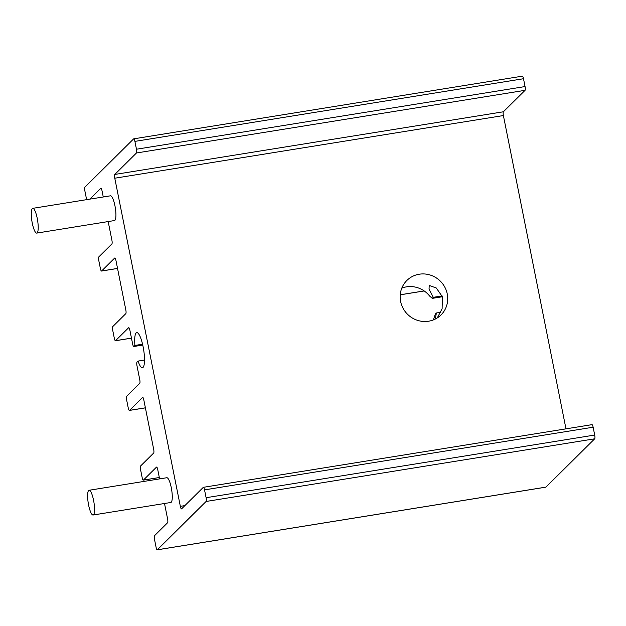 <?xml version="1.0" encoding="UTF-8"?>
<svg xmlns="http://www.w3.org/2000/svg" width="626" height="626" viewBox="0 0 626 626"><rect width="100%" height="100%" fill="white"/><g stroke="black" fill="none" stroke-linecap="round" stroke-linejoin="round"><path stroke-width="0.94" d="M419.24 274.219A24.258 23.311 45.3 0 0 406.861 280.479A24.258 23.311 45.3 0 0 403.058 308.274A24.258 23.311 45.3 0 0 428.63 321.208A24.258 23.311 45.3 0 0 441.009 314.948A24.258 23.311 45.3 0 0 444.812 287.154A24.258 23.311 45.3 0 0 419.24 274.219M401.806 288.124A24.258 23.311 -134.7 0 1 406.493 286.849A24.258 23.311 -134.7 0 1 429.624 296.051L432.245 298.336L433.27 297.327L429.037 289.126L429.233 285.448L436.275 287.983L442.394 296.779L442.113 308.79L437.253 317.945M36.746 233.091L114.464 220.555A12.536 2.864 -99.2 0 0 114.934 205.735A12.536 2.864 -99.2 0 0 110.473 195.813L32.755 208.341A12.536 2.864 -99.2 0 0 32.278 223.161A12.536 2.864 -99.2 0 0 36.746 233.091A12.536 2.864 -99.2 0 0 37.216 218.271A12.536 2.864 -99.2 0 0 32.755 208.341M89.088 490.268L166.806 477.732A12.536 2.864 80.8 0 1 171.274 487.662A12.536 2.864 80.8 0 1 170.796 502.482L93.078 515.01A12.536 2.864 -99.2 0 0 93.548 500.19A12.536 2.864 -99.2 0 0 89.088 490.268A12.536 2.864 -99.2 0 0 88.61 505.088A12.536 2.864 -99.2 0 0 93.078 515.01M433.325 319.933A24.258 23.311 -134.7 0 0 434.006 317.977L435.375 313.994L436.392 312.984L440.743 312.288M442.105 295.895L433.27 297.327M435.313 319.049L436.392 312.984M108.368 221.541A3.232 0.736 80.8 0 0 108.627 223.811L111.897 240.181A3.232 0.736 80.8 0 1 111.882 243.944L98.822 256.887A3.232 0.736 -99.2 0 0 98.814 260.651L100.379 268.484A3.232 0.736 -99.2 0 0 101.529 271.042A3.232 0.736 -99.2 0 0 101.639 270.98L114.699 258.037A3.232 0.736 80.8 0 1 114.808 257.982A3.232 0.736 80.8 0 1 115.966 260.541L125.818 309.878A3.232 0.736 80.8 0 1 125.81 313.642L112.75 326.584A3.232 0.736 -99.2 0 0 112.735 330.348L114.3 338.181A3.232 0.736 -99.2 0 0 115.458 340.74A3.232 0.736 -99.2 0 0 115.567 340.677L128.627 327.734A3.232 0.736 80.8 0 1 128.737 327.68A3.232 0.736 80.8 0 1 129.887 330.238L132.626 343.94A3.232 0.736 -99.2 0 0 133.784 346.507A3.232 0.736 -99.2 0 0 133.894 346.444L134.911 345.435A17.786 4.069 80.8 0 1 136.765 332.609A17.786 4.069 80.8 0 1 143.612 349.527A17.786 4.069 80.8 0 1 142.431 367.736A17.786 4.069 80.8 0 1 138.041 361.092L144.512 360.052M89.886 199.131L100.77 188.34A3.232 0.736 80.8 0 1 100.888 188.277A3.232 0.736 80.8 0 1 102.038 190.844L103.259 196.971M133.753 138.831L522.35 76.169A3.232 0.736 -99.2 0 1 523.5 78.727L134.903 141.39A3.232 0.736 -99.2 0 0 133.753 138.831A3.232 0.736 -99.2 0 0 133.635 138.886L84.893 187.19A3.232 0.736 -99.2 0 0 84.886 190.953L86.451 198.786A3.232 0.736 -99.2 0 0 86.654 199.647M134.903 141.39L136.468 149.223A3.232 0.736 80.8 0 1 136.452 152.987L114.793 174.451L503.39 111.788A3.232 0.736 -99.2 0 0 503.382 115.552L114.777 178.214A3.232 0.736 80.8 0 1 114.793 174.451M523.5 78.727L525.065 86.56A3.232 0.736 80.8 0 1 525.058 90.324L503.39 111.788M203.387 487.318L591.985 424.655A3.232 0.736 -99.2 0 1 593.135 427.214L594.7 435.047L206.103 497.709L204.538 489.876A3.232 0.736 -99.2 0 0 203.387 487.318A3.232 0.736 -99.2 0 0 203.27 487.38L181.61 508.844A3.232 0.736 80.8 0 1 181.501 508.907A3.232 0.736 80.8 0 1 180.343 506.34L114.777 178.214M565.982 428.849L503.382 115.552M206.103 497.709A3.232 0.736 80.8 0 1 206.087 501.473L157.345 549.777A3.232 0.736 -99.2 0 1 157.236 549.831A3.232 0.736 -99.2 0 1 156.085 547.273L154.52 539.44A3.232 0.736 80.8 0 1 154.528 535.676L167.588 522.733A3.232 0.736 -99.2 0 0 167.604 518.97L164.732 504.611A3.232 0.736 -99.2 0 1 164.56 503.484M594.7 435.047A3.232 0.736 80.8 0 1 594.692 438.81L545.942 487.114L157.345 549.777M159.599 478.898L157.744 469.633A3.232 0.736 -99.2 0 0 156.594 467.074A3.232 0.736 -99.2 0 0 156.484 467.129L143.417 480.079A3.232 0.736 80.8 0 1 143.307 480.134A3.232 0.736 80.8 0 1 142.157 477.575L140.592 469.743A3.232 0.736 80.8 0 1 140.6 465.979L153.667 453.036A3.232 0.736 -99.2 0 0 153.675 449.272L143.816 399.936A3.232 0.736 -99.2 0 0 142.665 397.377A3.232 0.736 -99.2 0 0 142.556 397.432L129.496 410.374A3.232 0.736 80.8 0 1 129.379 410.437A3.232 0.736 80.8 0 1 128.228 407.878L126.663 400.045A3.232 0.736 80.8 0 1 126.679 396.281L139.739 383.339A3.232 0.736 80.8 0 0 139.747 379.575L137.008 365.874A3.232 0.736 80.8 0 1 137.024 362.11L138.041 361.092M142.556 344.198L134.911 345.435M442.386 296.74L432.12 298.399L442.371 296.701M142.744 345.02L133.894 346.444M525.065 86.56L136.468 149.223M525.058 90.324L136.452 152.987M180.343 506.34L184.866 505.612M593.135 427.214L204.538 489.876M594.692 438.81L206.087 501.473M159.317 477.513L143.417 480.079M145.388 407.816L129.496 410.374M424.146 290.918L400.233 294.776M131.468 338.118L115.567 340.677M117.539 268.421L101.639 270.98M142.759 345.059L133.784 346.507M545.833 487.169L157.236 549.831M159.325 477.552L143.307 480.134M145.396 407.855L129.379 410.437M424.193 290.957L400.233 294.823M131.476 338.157L115.458 340.74M117.547 268.46L101.529 271.042"/></g></svg>

